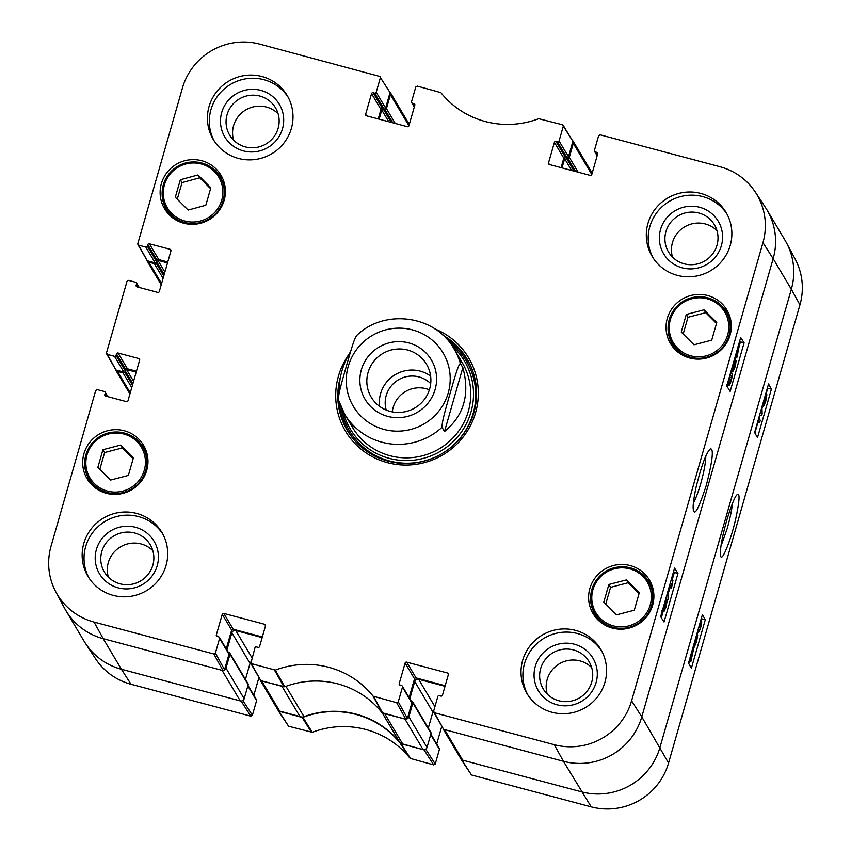 <?xml version="1.0" encoding="UTF-8"?>
<svg xmlns="http://www.w3.org/2000/svg" width="851" height="851" viewBox="0 0 851 851"><rect width="100%" height="100%" fill="white"/><g stroke="black" fill="none" stroke-linecap="round" stroke-linejoin="round"><path stroke-width="1.28" d="M591.477 173.944A3.181 3.127 -30.7 0 0 591.168 171.498L572.989 140.936A3.181 3.127 149.3 0 1 573.297 143.372L591.477 173.944L591.083 175.317M562.011 167.892L564.638 158.701A1.276 1.255 149.3 0 1 566.202 157.818L567.734 158.222A1.276 1.255 -30.7 0 0 569.298 157.329L573.297 143.372M379.142 119.172L381.78 109.981A1.276 1.255 149.3 0 1 383.344 109.098L384.865 109.502A1.276 1.255 -30.7 0 0 386.439 108.609L390.439 94.652L408.618 125.225A3.181 3.127 -30.7 0 0 408.31 122.778L390.13 92.216A3.181 3.127 149.3 0 1 390.439 94.652M161.584 283.585L148.851 262.172A3.181 3.127 149.3 0 1 146.883 260.597M148.851 262.172L154.339 263.64A1.276 1.255 -30.7 0 0 155.85 262.895M157.254 260.342A1.276 1.255 149.3 0 1 157.903 260.342L167.509 262.906M130.256 392.822L117.523 371.408A3.181 3.127 149.3 0 1 115.566 369.823M117.523 371.408L123.012 372.876A1.276 1.255 -30.7 0 0 124.533 372.121M125.937 369.579A1.276 1.255 149.3 0 1 126.586 369.579L136.192 372.132M242.546 700.66L241.173 701.16L121.395 669.248A63.697 62.506 -30.7 0 1 84.047 641.122L65.878 610.55A63.697 62.506 -30.7 0 0 103.216 638.675L222.079 670.343L240.259 700.916A3.181 3.127 -30.7 0 0 244.173 698.692L225.994 668.12A3.181 3.127 149.3 0 1 224.366 670.099M225.994 668.12L230.004 654.164A1.276 1.255 -30.7 0 0 229.132 652.632L228.387 652.43M226.93 649.983L231.866 632.782A3.181 3.127 149.3 0 1 235.78 630.559L262.151 637.59M260.427 680.502L278.011 710.064A3.181 3.127 -30.7 0 0 279.883 711.468L261.704 680.906L281.958 686.3L300.137 716.872A6.372 6.255 -30.7 0 0 303.998 716.68L285.957 686.342M382.259 712.936L399.64 742.168A6.372 6.255 -30.7 0 0 402.863 744.242L384.684 713.67L404.938 719.063L423.117 749.635A3.181 3.127 -30.7 0 0 427.042 747.412L408.863 716.85A3.181 3.127 149.3 0 1 407.225 718.818M408.863 716.85L412.863 702.883A1.276 1.255 -30.7 0 0 411.99 701.352L411.246 701.15M409.799 698.714L414.724 681.502A3.181 3.127 149.3 0 1 418.649 679.279L445.02 686.31M443.297 729.222L460.87 758.784A3.181 3.127 -30.7 0 0 462.742 760.188L444.562 729.626L563.426 761.294A63.697 62.506 -30.7 0 0 641.782 716.85L773.155 258.683A63.697 62.506 -30.7 0 0 766.953 209.878L785.122 240.45A63.697 62.506 -30.7 0 1 791.334 289.244L659.95 747.412L791.334 289.244L799.94 304.839A62.868 61.687 -30.7 0 0 795.164 259.076L786.494 242.865A63.697 62.506 149.3 0 1 791.334 289.244L773.155 258.683A63.697 62.506 -30.7 0 0 765.475 207.527L755.369 192.166A62.868 61.687 149.3 0 1 762.953 242.652L631.58 700.83A62.868 61.687 149.3 0 1 554.246 744.689L434.467 712.776L433.606 711.234L437.808 696.554A1.276 1.255 149.3 0 1 439.382 695.671L440.903 696.075A1.276 1.255 -30.7 0 0 442.467 695.182L448.381 674.556A1.276 1.255 -30.7 0 0 447.52 673.013L448.403 674.503M462.742 760.188L581.605 791.856A63.697 62.506 -30.7 0 0 659.95 747.412A63.697 62.506 149.3 0 1 581.605 791.856L461.827 759.943L460.912 758.847M433.776 710.638A3.181 3.127 -30.7 0 0 432.904 712.074L428.308 728.094M412.735 701.915L430.914 732.477A1.276 1.255 149.3 0 1 431.042 733.456L427.042 747.412M402.863 744.242L423.117 749.635M399.64 742.168A85.994 84.387 -30.7 0 0 303.998 716.68M279.883 711.468L300.137 716.872M250.907 661.918A3.181 3.127 -30.7 0 0 250.045 663.355L245.45 679.375M229.876 653.196L248.056 683.757A1.276 1.255 149.3 0 1 248.184 684.736L244.173 698.692M215.388 653.1L219.601 638.42L228.993 654.228L224.558 669.705L215.388 653.1L213.824 653.983L94.046 622.07A62.868 61.687 149.3 0 1 55.836 591.924L64.506 608.135A63.697 62.506 -30.7 0 0 103.216 638.675L121.395 669.248L240.259 700.916M408.618 125.225L408.225 126.597M368.058 372.493A32.189 31.583 149.3 0 1 394.864 349.282A32.189 31.583 149.3 0 1 426.521 364.249A32.189 31.583 149.3 0 1 415.001 407.852A32.189 31.583 149.3 0 1 371.196 397.151A32.189 31.583 149.3 0 1 368.058 372.493M361.335 369.823A38.561 37.838 -30.7 0 0 407.555 416.373A38.561 37.838 -30.7 0 0 425.798 352.75A38.561 37.838 -30.7 0 0 361.335 369.823M430.617 376.078A32.189 31.583 -30.7 0 0 380.599 393.577A32.189 31.583 -30.7 0 0 379.631 406.406M356.718 335.773C354.271 337.549 349.57 355.346 346.442 365.877C343.464 376.663 338.219 393.534 338.379 399.715L344.612 414.107A63.697 62.506 149.3 0 1 338.379 399.715M339.23 392.896C338.666 378.652 342.485 364.813 350.686 351.367M444.509 431.531L442.009 427.319C441.839 421.149 447.083 404.268 450.062 393.481C453.189 382.961 457.891 365.164 460.338 363.388L462.848 367.6L444.509 431.531C463.955 415.533 470.071 394.226 462.848 367.6M429.372 389.843A26.679 26.179 -30.7 0 0 392.322 411.884M430.702 383.631A26.679 26.179 -30.7 0 0 386.226 410.076M414.426 106.566L412.427 103.216A1.276 1.255 149.3 0 1 411.554 101.673L415.767 86.993L417.33 86.111L440.892 92.631A86.823 85.206 -30.7 0 0 538.715 118.693L562.405 124.757L572.904 141.309L563.128 125.288M412.427 103.216L413.958 103.62L414.841 105.109M366.558 115.81L365.632 114.257A1.276 1.255 -30.7 0 0 366.504 115.8L407.342 126.682A1.276 1.255 -30.7 0 0 408.905 125.788L414.82 105.162A1.276 1.255 -30.7 0 0 413.958 103.62M365.632 114.257L371.547 93.631L380.95 109.439A1.276 1.255 149.3 0 1 382.514 108.545L373.11 92.738A1.276 1.255 -30.7 0 0 371.547 93.631M373.11 92.738L374.642 93.142L384.046 108.96A1.276 1.255 -30.7 0 0 385.609 108.066L376.206 92.259A1.276 1.255 149.3 0 1 374.642 93.142M376.206 92.259L380.418 77.579L390.045 92.589L380.418 77.579M138.681 245.184L145.808 247.077L155.201 262.895L147.287 260.778L137.809 243.641L182.444 87.983A62.868 61.687 149.3 0 1 259.768 44.124L380.269 76.569M147.372 246.194L147.808 244.673L157.212 260.48L156.775 262.002L147.372 246.194A1.276 1.255 149.3 0 1 145.808 247.077M167.775 261.991L158.775 259.598L149.372 243.79A1.276 1.255 -30.7 0 0 147.808 244.673M149.372 243.79L170.094 249.311L170.987 250.79M137.075 286.883L136.149 285.33A1.276 1.255 -30.7 0 0 137.022 286.872L157.743 292.393A1.276 1.255 -30.7 0 0 159.307 291.499L170.966 250.843A1.276 1.255 -30.7 0 0 170.094 249.311M136.149 285.33L136.585 283.819L138.66 287.308M107.354 354.41L114.481 356.314L123.884 372.121L115.959 370.015L106.481 352.878L127.022 281.266L128.586 280.383L135.713 282.277A1.276 1.255 149.3 0 1 136.585 283.819M116.044 355.42L116.481 353.91L125.884 369.717L125.448 371.238L116.044 355.42A1.276 1.255 149.3 0 1 114.481 356.314M136.447 371.227L127.459 368.823L118.055 353.016A1.276 1.255 -30.7 0 0 116.481 353.91M118.055 353.016L138.777 358.537L139.66 360.026M105.747 396.119L104.822 394.566A1.276 1.255 -30.7 0 0 105.694 396.109L126.416 401.629A1.276 1.255 -30.7 0 0 127.99 400.736L139.649 360.079A1.276 1.255 -30.7 0 0 138.777 358.537M104.822 394.566L105.258 393.045L107.332 396.545M55.836 591.924A62.868 61.687 149.3 0 1 51.06 546.161L95.695 390.503L97.259 389.609L104.386 391.513A1.276 1.255 149.3 0 1 105.258 393.045M217.25 636.484L216.335 634.931A1.276 1.255 -30.7 0 0 217.196 636.474L218.728 636.878A1.276 1.255 149.3 0 1 219.601 638.42M216.335 634.931L222.249 614.305L231.653 630.112A1.276 1.255 149.3 0 1 233.217 629.219L223.813 613.411A1.276 1.255 -30.7 0 0 222.249 614.305M223.813 613.411L264.65 624.294L265.533 625.783M398.247 701.82L402.459 687.14L411.863 702.947L407.427 718.425L398.247 701.82L396.683 702.703L373.121 696.182A86.823 85.206 -30.7 0 0 275.309 670.12L250.843 663.461L254.949 647.834A1.276 1.255 149.3 0 1 256.513 646.951L258.044 647.356A1.276 1.255 -30.7 0 0 259.608 646.462L265.523 625.836A1.276 1.255 -30.7 0 0 264.65 624.294M400.119 685.204L399.193 683.651A1.276 1.255 -30.7 0 0 400.066 685.193L401.587 685.598A1.276 1.255 149.3 0 1 402.459 687.14M399.193 683.651L405.108 663.025L414.511 678.832A1.276 1.255 149.3 0 1 416.075 677.939L406.672 662.131A1.276 1.255 -30.7 0 0 405.108 663.025M406.672 662.131L447.52 673.013M597.285 155.286L595.296 151.935A1.276 1.255 149.3 0 1 594.423 150.393L598.625 135.713L600.2 134.83L719.967 166.743A62.868 61.687 149.3 0 1 755.369 192.166M595.296 151.935L596.817 152.34L597.7 153.829M549.416 164.53L548.491 162.977A1.276 1.255 -30.7 0 0 549.363 164.52L590.2 175.402A1.276 1.255 -30.7 0 0 591.775 174.508L597.689 153.882A1.276 1.255 -30.7 0 0 596.817 152.34M548.491 162.977L554.405 142.351L563.809 158.158A1.276 1.255 149.3 0 1 565.383 157.265L555.98 141.457A1.276 1.255 -30.7 0 0 554.405 142.351M555.98 141.457L557.501 141.862L566.904 157.68A1.276 1.255 -30.7 0 0 568.468 156.786L559.064 140.979A1.276 1.255 149.3 0 1 557.501 141.862M559.064 140.979L563.277 126.299M589.86 588.466A32.806 32.189 149.3 0 1 617.177 564.798A32.806 32.189 149.3 0 1 649.441 580.063A32.806 32.189 149.3 0 1 637.707 624.496A32.806 32.189 149.3 0 1 593.051 613.592A32.806 32.189 149.3 0 1 589.86 588.466M83.941 453.668A32.806 32.189 149.3 0 1 111.258 430A32.806 32.189 149.3 0 1 143.532 445.264A32.806 32.189 149.3 0 1 131.788 489.697A32.806 32.189 149.3 0 1 87.132 478.805A32.806 32.189 149.3 0 1 83.941 453.668M161.371 183.625A32.806 32.189 149.3 0 1 188.699 159.956A32.806 32.189 149.3 0 1 220.962 175.221A32.806 32.189 149.3 0 1 209.218 219.654A32.806 32.189 149.3 0 1 164.573 208.75A32.806 32.189 149.3 0 1 161.371 183.625M667.29 318.412A32.806 32.189 149.3 0 1 694.607 294.754A32.806 32.189 149.3 0 1 726.882 310.009A32.806 32.189 149.3 0 1 715.138 354.452A32.806 32.189 149.3 0 1 670.492 343.549A32.806 32.189 149.3 0 1 667.29 318.412M522.652 660.376A42.997 42.188 149.3 0 1 558.458 629.357A42.997 42.188 149.3 0 1 600.753 649.356A42.997 42.188 149.3 0 1 585.36 707.596A42.997 42.188 149.3 0 1 526.843 693.31A42.997 42.188 149.3 0 1 522.652 660.376M83.792 543.449A42.997 42.188 149.3 0 1 119.597 512.43A42.997 42.188 149.3 0 1 161.881 532.428A42.997 42.188 149.3 0 1 146.5 590.668A42.997 42.188 149.3 0 1 87.972 576.382A42.997 42.188 149.3 0 1 83.792 543.449M209.069 106.513A42.997 42.188 149.3 0 1 244.875 75.494A42.997 42.188 149.3 0 1 287.17 95.503A42.997 42.188 149.3 0 1 271.788 153.744A42.997 42.188 149.3 0 1 213.261 139.458A42.997 42.188 149.3 0 1 209.069 106.513M647.941 223.441A42.997 42.188 149.3 0 1 683.747 192.432A42.997 42.188 149.3 0 1 726.041 212.431A42.997 42.188 149.3 0 1 710.649 270.671A42.997 42.188 149.3 0 1 652.132 256.385A42.997 42.188 149.3 0 1 647.941 223.441M348.804 354.527A71.665 70.325 -30.7 0 0 376.174 458.625A71.665 70.325 -30.7 0 0 475.581 412.682A71.665 70.325 -30.7 0 0 434.946 328.933M686.278 314.455L704.011 309.828L716.755 322.572L711.713 340.166L693.98 344.793L681.236 332.039L686.278 314.455L687.97 317.295L683.183 333.986M175.317 197.251L180.338 179.763L198.017 174.955L210.835 187.784L205.825 205.261L188.145 210.069L175.317 197.251M102.928 449.711L120.661 445.073L133.405 457.827L128.363 475.411L110.63 480.038L97.886 467.295L102.928 449.711L104.62 452.551L99.833 469.241M608.848 584.499L626.581 579.871L639.324 592.615L634.282 610.21L616.549 614.837L603.806 602.082L608.848 584.499L610.539 587.35L605.752 604.04M572.904 141.309L568.468 156.786M566.904 157.68L565.383 157.265M563.809 158.158L561.096 167.647M433.702 712.181L443.648 729.381L563.426 761.294A63.697 62.506 -30.7 0 0 641.782 716.85L773.155 258.683L762.953 242.652M445.19 685.704L416.075 677.939M414.511 678.832L409.129 697.597M411.863 702.947A1.276 1.255 -30.7 0 0 411.735 701.969L402.332 686.161M250.843 663.461L260.789 680.662L284.745 686.789A85.994 84.387 149.3 0 1 382.035 712.712L405.853 719.308L407.427 718.425M262.331 636.984L233.217 629.219M231.653 630.112L226.27 648.877M228.993 654.228A1.276 1.255 -30.7 0 0 228.876 653.249L219.473 637.442M94.046 622.07L103.216 638.675L222.994 670.588L224.558 669.705M125.884 369.717A1.276 1.255 149.3 0 1 127.459 368.823M123.884 372.121A1.276 1.255 -30.7 0 0 125.448 371.238M106.588 353.814L115.959 370.015M157.212 260.48A1.276 1.255 149.3 0 1 158.775 259.598M155.201 262.895A1.276 1.255 -30.7 0 0 156.775 262.002L164.2 274.447M137.915 244.588L147.287 260.778M390.045 92.589L385.609 108.066M384.046 108.96L382.514 108.545M380.95 109.439L378.227 118.927M704.011 309.828L705.702 312.668L687.97 317.295M716.499 323.465L705.702 312.668M670.748 340.506A32.806 32.189 -30.7 0 0 672.747 346.846M728.701 313.562A32.806 32.189 -30.7 0 0 724.084 308.785M626.581 579.871L628.272 582.712L610.539 587.35M639.069 593.519L628.272 582.712M593.317 610.55A32.806 32.189 -30.7 0 0 595.306 616.89M651.27 583.616A32.806 32.189 -30.7 0 0 646.643 578.829M120.661 445.073L122.353 447.924L104.62 452.551M133.15 458.721L122.353 447.924M87.398 475.752A32.806 32.189 -30.7 0 0 89.387 482.102M145.351 448.817A32.806 32.189 -30.7 0 0 140.734 444.041M180.338 179.763L182.029 182.614L177.274 199.198M210.58 188.677L199.708 177.795L182.029 182.614M198.017 174.955L199.708 177.795M164.828 205.708A32.806 32.189 -30.7 0 0 166.828 212.048M222.781 178.774A32.806 32.189 -30.7 0 0 218.164 173.987M467.614 359.867A69.75 68.442 -30.7 0 0 445.552 337.762M339.155 389.822A69.75 68.442 -30.7 0 0 338.762 395.236M338.826 401.225A69.75 68.442 -30.7 0 0 347.719 431.159M343.102 411.416A66.442 65.208 -30.7 0 0 405.991 460.593A66.442 65.208 -30.7 0 0 470.986 412.001A66.442 65.208 -30.7 0 0 452.466 346.378M349.059 420.596A63.697 62.506 -30.7 0 0 411.32 457.668A63.697 62.506 -30.7 0 0 468.337 411.278A63.697 62.506 -30.7 0 0 457.689 355.995M463.38 364.675A63.697 62.506 -30.7 0 0 458.646 358.345M350.665 422.564A63.697 62.506 -30.7 0 0 353.963 429.734M670.311 582.956L671.694 585.126L672.907 580.563L671.503 588.073L669.663 585.19M671.216 579.797L672.673 580.18M669.067 587.424L671.503 588.073M668.152 590.477L668.163 599.87L667.631 592.285M666.503 599.423L668.163 599.87M666.312 603.029L664.748 608.944L666.386 603.008M664.759 602.285L665.727 600.849L665.088 605.125L663.599 608.22L663.791 605.678M665.684 599.061L666.386 598.551L665.897 602.838L667.11 600.742L666.131 606.795L664.088 611.241L664.45 607.912L662.94 610.529L662.886 608.848M661.738 610.667L662.333 610.773M662.418 610.454L663.046 610.614L662.44 610.39M666.386 600.508L667.11 600.742M736.423 354.686L737.083 354.856L736.54 355.027L737.189 350.016L738.072 347.495L736.54 355.027M737.37 354.324L738.679 346.623L737.37 354.324M738.711 344.421L738.53 345.697L739.391 345.08L736.987 357.186L736.913 356.133L736.072 356.686L736.232 353.048M734.977 357.431L736.679 357.877M736.423 356.771L735.253 356.473M737.647 347.804L738.296 345.857M738.53 345.697L739.391 345.08M735.381 362.856L733.817 368.77L735.455 362.845M734.636 360.643L734.158 364.962L732.668 368.047L734.721 360.622M734.232 360.026L735.455 358.377L734.977 362.675L736.179 360.579L735.2 366.621L733.158 371.079L733.519 367.738L732.009 370.355L732.2 367.1M731.307 370.228L732.115 370.451L731.317 370.174M735.455 360.345L736.179 360.579M730.328 375.291L731.147 375.504L731.509 377.738L730.945 380.429C730.36 382.769 729.732 383.546 729.062 382.759L729.264 377.833C729.85 375.504 730.477 374.727 731.147 375.504L730.732 375.121M730.084 374.504L731.807 373.206C732.498 374.302 732.285 376.823 731.147 380.78C730.041 384.684 729.137 386.12 728.403 385.067L728.275 380.812M726.36 384.78L728.796 385.429L727.148 384.737M730.615 372.642L731.807 373.206M672.141 580.042L674.311 572.478L673.62 571.393M661.333 617.741L663.248 611.071M668.343 593.285L669.96 587.658M739.466 345.24L740.434 341.879L739.742 340.794M727.456 387.141L728.009 385.216M731.541 372.908L732.126 370.855M735.572 358.845L735.902 357.675M677.96 573.446L664.046 621.996L660.642 616.656L674.566 568.106L677.96 573.446L674.311 572.478M744.093 342.847L730.169 391.396L726.765 386.056L740.689 337.507L744.093 342.847L740.434 341.879M705.798 456.147C705.713 462.625 704.022 471.752 700.745 483.549C698.182 492.325 695.746 498.75 693.416 502.824M706.17 485.698C713.798 456.774 713.212 447.807 710.277 449.041C706.245 452.658 701.511 465.412 696.054 487.325C693.214 500.824 692.448 508.728 693.767 511.036C695.182 515.1 699.32 506.653 706.17 485.698M596.083 682.598A31.774 31.179 -30.7 0 0 557.99 644.228A31.774 31.179 -30.7 0 0 542.959 696.661A31.774 31.179 -30.7 0 0 596.083 682.598M591.711 682.14A26.679 26.179 149.3 0 1 543.257 688.98A26.679 26.179 149.3 0 1 552.799 652.845A26.679 26.179 149.3 0 1 591.711 682.14M591.679 667.599A26.679 26.179 -30.7 0 0 547.204 694.044M601.657 650.962A42.997 42.188 -30.7 0 0 559.415 632.655A42.997 42.188 -30.7 0 0 524.535 663.535A42.997 42.188 -30.7 0 0 527.822 694.873M721.371 245.673A31.774 31.179 -30.7 0 0 683.279 207.304A31.774 31.179 -30.7 0 0 668.248 259.736A31.774 31.179 -30.7 0 0 721.371 245.673M716.999 245.216A26.679 26.179 149.3 0 1 668.535 252.045A26.679 26.179 149.3 0 1 678.087 215.909A26.679 26.179 149.3 0 1 716.999 245.216M716.967 230.664A26.679 26.179 -30.7 0 0 672.492 257.119M726.945 214.026A42.997 42.188 -30.7 0 0 684.704 195.73A42.997 42.188 -30.7 0 0 649.824 226.611A42.997 42.188 -30.7 0 0 653.111 257.949M282.5 128.735A31.774 31.179 -30.7 0 0 244.418 90.376A31.774 31.179 -30.7 0 0 229.376 142.798A31.774 31.179 -30.7 0 0 282.5 128.735M278.128 128.288A26.679 26.179 149.3 0 1 229.674 135.118A26.679 26.179 149.3 0 1 239.216 98.982A26.679 26.179 149.3 0 1 278.128 128.288M278.096 113.736A26.679 26.179 -30.7 0 0 233.621 140.192M288.074 97.099A42.997 42.188 -30.7 0 0 245.833 78.803A42.997 42.188 -30.7 0 0 210.952 109.673A42.997 42.188 -30.7 0 0 214.239 141.011M157.212 565.67A31.774 31.179 -30.7 0 0 119.129 527.301A31.774 31.179 -30.7 0 0 104.088 579.733A31.774 31.179 -30.7 0 0 157.212 565.67M152.84 565.213A26.679 26.179 149.3 0 1 104.386 572.042A26.679 26.179 149.3 0 1 113.928 535.907A26.679 26.179 149.3 0 1 152.84 565.213M152.808 550.671A26.679 26.179 -30.7 0 0 108.332 577.116M162.786 534.034A42.997 42.188 -30.7 0 0 120.544 515.727A42.997 42.188 -30.7 0 0 85.664 546.608A42.997 42.188 -30.7 0 0 88.951 577.946M442.892 335.145A69.75 68.442 149.3 0 1 467.146 359.069A69.75 68.442 149.3 0 1 473.943 412.501A69.75 68.442 149.3 0 1 415.852 462.816A69.75 68.442 149.3 0 1 347.251 430.372A69.75 68.442 149.3 0 1 340.411 377.078M732.456 503.324C731.828 509.94 730.062 518.408 727.148 528.737L720.935 546.31M425.404 749.391L424.032 749.88L400.215 743.274A85.994 84.387 -30.7 0 0 302.924 717.361L278.234 710.702L288.595 726.243L312.285 732.307A86.823 85.206 149.3 0 1 410.108 758.369L433.67 764.889L435.233 764.007L425.734 749.199M258.821 677.907L253.853 695.246M247.843 685.906L256.576 700.607A1.276 1.255 -30.7 0 0 256.459 699.628L247.992 685.395M256.576 700.607L252.375 715.287L242.875 700.479M131.033 684.257L121.395 669.248A63.697 62.506 149.3 0 1 85.526 643.473L95.631 658.834A62.868 61.687 -30.7 0 0 131.033 684.257L250.8 716.17L252.375 715.287M461.104 759.422L471.454 774.963L591.232 806.876A62.868 61.687 -30.7 0 0 668.556 763.017L799.94 304.839M441.69 726.626L436.712 743.965M430.702 734.636L439.446 749.327A1.276 1.255 -30.7 0 0 439.318 748.348L430.851 734.115M439.446 749.327L435.233 764.007M590.573 170.498L591.126 171.445M407.703 121.778L408.267 122.725M278.234 710.702L278.043 710.128M757.901 422.085L759.624 422.553L758.284 420.117L757.252 425.043L757.571 422.181M758.847 417.745L760.262 420.32L759.624 422.553M761.932 406.969L762.156 413.894L761.634 415.692L761.422 408.767M759.592 415.15L761.634 415.692M764.953 396.428L764.634 399.704L763.485 401.576M764.092 404.342L766.219 396.981L764.155 404.406M765.666 393.97L765.443 397.311L766.879 394.673L765.677 401.608L763.432 406.65L763.996 402.374L762.783 404.023M771.4 389.152L757.486 437.701L754.614 432.499L768.538 383.95L771.4 389.152L767.74 388.173L765.964 394.364L766.879 394.673M762.113 406.363L763.528 406.735L762.124 406.299M692.703 650.558L691.597 657.897L692.927 650.313M692.427 651.1L691.023 658.78L692.427 651.1M690.704 658.291L691.31 658.451M692.863 648.26L692.895 649.292L693.661 648.717L690.863 661.429L691.129 659.695L690.342 660.333L692.757 648.228M693.012 648.558L693.661 648.717M689.108 660.961L690.863 661.429M691.129 659.695L689.363 660.068M696.044 636.665L694.395 642.601M694.927 644.718L697.054 637.356L694.99 644.771M696.703 634.367L696.278 637.686L697.714 635.048L696.512 641.984L694.267 647.026L694.831 642.75L693.693 644.867M696.767 634.729L697.714 635.048M693.171 646.792L694.363 647.111L693.182 646.728M700.192 622.304L700.384 627.559C699.788 629.878 699.214 630.665 698.639 629.91L698.384 627.708M700.841 620.039L701.384 620.358C701.969 621.411 701.692 623.911 700.554 627.868L699.192 631.687L697.98 632.219L697.682 631.027M697.331 632.282L698.309 632.548L697.394 632.059M754.89 432.999L757.177 425.021M757.571 423.649L758.007 422.117M759.124 418.245L759.975 415.245M761.975 408.278L762.496 406.459M688.767 663.599L689.491 661.067M693.097 648.473L693.554 646.898M697.022 634.803L697.714 632.389M701.224 620.134L701.341 618.273M691.363 668.301L688.491 663.099L702.415 614.56L705.277 619.751L691.363 668.301M705.277 619.751L701.618 618.773M726.743 520.323C721.457 539.587 719.489 551.671 720.829 556.586C722.286 561.245 731.158 539.481 735.796 518.514C739.487 501.165 740.03 493.144 737.423 494.463C735.211 495.686 731.647 504.313 726.743 520.323M569.298 157.329L578.127 172.179M554.246 744.689L563.426 761.294L591.232 806.876M154.339 263.64L163.084 278.351M157.903 260.342L164.881 272.075M155.967 262.863L163.764 275.969M126.586 369.579L133.564 381.312M125.459 371.206L132.873 383.684M124.65 372.089L132.448 385.205M123.012 372.876L131.756 387.577M235.78 630.559L252.056 657.919M230.004 654.164L248.184 684.736M231.866 632.782L250.045 663.355M414.724 681.502L432.904 712.074M418.649 679.279L434.914 706.638M412.863 702.883L431.042 733.456M386.439 108.609L395.268 123.459M384.865 109.502L392.779 122.799M383.344 109.098L391.247 122.395M381.78 109.981L388.758 121.725M567.734 158.222L575.638 171.519M566.202 157.818L574.117 171.115M564.638 158.701L571.627 170.445M631.58 700.83L641.782 716.85L668.556 763.017M383.961 429.415A52.23 51.251 149.3 0 1 351.729 357.409A52.23 51.251 149.3 0 1 429.606 338.07A52.23 51.251 149.3 0 1 433.202 417.181A52.23 51.251 149.3 0 1 383.961 429.415M442.009 427.319A63.697 62.506 149.3 0 1 381.961 442.233A63.697 62.506 149.3 0 1 344.612 414.107L352.633 427.596M356.388 335.794C384.131 308.264 435.489 315.104 454.104 348.984A63.697 62.506 149.3 0 1 460.338 363.388M727.648 334.943A29.934 29.381 149.3 0 1 677.587 348.187A29.934 29.381 149.3 0 1 691.757 298.786A29.934 29.381 149.3 0 1 727.648 334.943M214.42 171.562A29.934 29.381 149.3 0 1 200.421 221.005A29.934 29.381 149.3 0 1 164.403 184.975A29.934 29.381 149.3 0 1 214.42 171.562M144.298 470.188A29.934 29.381 149.3 0 1 94.238 483.442A29.934 29.381 149.3 0 1 108.407 434.042A29.934 29.381 149.3 0 1 144.298 470.188M650.207 604.987A29.934 29.381 149.3 0 1 600.157 618.241A29.934 29.381 149.3 0 1 614.326 568.84A29.934 29.381 149.3 0 1 650.207 604.987M728.988 335.475A31.21 30.625 -30.7 0 0 725.946 311.562A31.21 30.625 -30.7 0 0 683.47 301.19A31.21 30.625 -30.7 0 0 672.301 343.474A31.21 30.625 -30.7 0 0 703 357.994A31.21 30.625 -30.7 0 0 728.988 335.475M677.173 351.463A31.21 30.625 149.3 0 1 675.811 349.378L677.173 351.463M729.456 317.466A31.21 30.625 149.3 0 1 730.647 319.657L725.946 311.562C718.031 296.786 695.384 291.467 680.481 303.169C665.184 315.54 665.982 334.688 672.301 343.474L675.811 349.378M651.558 605.518A31.21 30.625 -30.7 0 0 648.515 581.605A31.21 30.625 -30.7 0 0 606.029 571.244A31.21 30.625 -30.7 0 0 594.86 613.518A31.21 30.625 -30.7 0 0 625.559 628.038A31.21 30.625 -30.7 0 0 651.558 605.518M599.732 621.507A31.21 30.625 149.3 0 1 598.37 619.422L599.732 621.507M652.026 587.509A31.21 30.625 149.3 0 1 653.206 589.711L648.515 581.605C640.601 566.83 617.954 561.511 603.051 573.223C587.754 585.584 588.552 604.742 594.86 613.518L598.37 619.422M145.638 470.731A31.21 30.625 -30.7 0 0 142.596 446.818A31.21 30.625 -30.7 0 0 100.12 436.446A31.21 30.625 -30.7 0 0 88.94 478.719A31.21 30.625 -30.7 0 0 119.651 493.24A31.21 30.625 -30.7 0 0 145.638 470.731M93.812 486.719A31.21 30.625 149.3 0 1 92.451 484.623L93.812 486.719M146.106 452.721A31.21 30.625 149.3 0 1 147.287 454.913L142.596 446.818C134.681 432.031 112.034 426.723 97.131 438.425C81.834 450.796 82.632 469.943 88.94 478.719L92.451 484.623M223.547 182.667L224.728 184.869A31.21 30.625 149.3 0 0 223.547 182.667L215.441 170.87A31.21 30.625 -30.7 0 0 174.402 168.541A31.21 30.625 -30.7 0 0 166.381 208.676A31.21 30.625 -30.7 0 0 208.857 219.047A31.21 30.625 -30.7 0 0 220.037 176.774A31.21 30.625 -30.7 0 0 215.452 170.881C202.549 159.882 188.89 159.084 174.466 168.455C159.201 180.923 160.126 199.996 166.381 208.676L169.892 214.58A31.21 30.625 149.3 0 0 171.253 216.665L169.892 214.58M472.475 370.259A69.431 68.133 -30.7 0 0 446.413 338.666M339.219 392.534A69.431 68.133 -30.7 0 0 339.166 393.183M339.219 402.417A69.431 68.133 -30.7 0 0 354.537 440.392M341.06 407.182A68.048 66.772 -30.7 0 0 403.661 463.157A68.048 66.772 -30.7 0 0 473.145 413.469A68.048 66.772 -30.7 0 0 449.722 342.559M665.067 606.284L665.918 606.508M664.025 604.848L665.088 605.125M737.732 351.633L738.274 351.782M734.136 366.121L734.987 366.345M733.062 364.664L734.158 364.962M729.467 377.195L731.509 377.738M728.807 379.854L730.945 380.429M382.684 713.138L373.77 696.607M373.121 696.182L382.035 712.712M396.683 702.703L405.853 719.308M284.745 686.789L275.309 670.12M274.522 670.163L283.957 686.831M260.789 680.662L251.609 664.057M213.824 653.983L222.994 670.588M443.648 729.381L434.467 712.776M764.06 399.545L764.634 399.704M764.538 401.023L765.506 401.278M695.373 641.399L696.341 641.654M700.128 622.496L700.724 622.655M698.809 627.134L700.384 627.559M400.215 743.274L410.108 758.369M410.756 758.794L400.864 743.7M312.285 732.307L302.924 717.361M302.137 717.404L311.509 732.349M424.032 749.88L433.67 764.889M471.454 774.963L461.827 759.943M288.595 726.243L278.968 711.223M241.173 701.16L250.8 716.17M408.725 124.065L409.171 124.874M591.583 172.785L592.03 173.593M129.926 393.981L115.662 370.004M161.243 284.755L146.978 260.768M454.104 348.984L462.136 362.483M736.221 356.824L735.221 356.558M739.242 344.942L738.657 344.793M735.338 358.292L734.775 358.133M597.147 155.754L594.541 151.372M414.288 107.035L411.682 102.652M139.202 287.457L136.458 282.84M107.875 396.683L105.141 392.077M690.469 660.461L689.331 660.153M408.118 122.214L409.31 124.374M590.977 170.934L592.179 173.093"/></g></svg>
